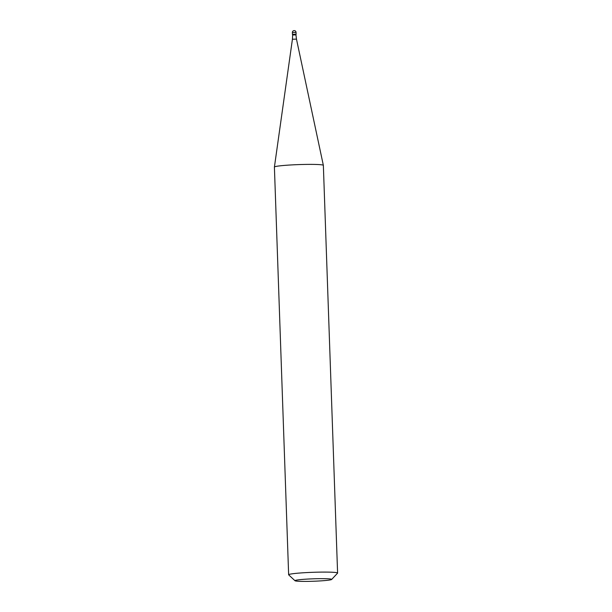 <?xml version="1.0" encoding="UTF-8"?>
<svg xmlns="http://www.w3.org/2000/svg" width="612" height="612" viewBox="0 0 612 612"><rect width="100%" height="100%" fill="white"/><g stroke="black" fill="none" stroke-linecap="round" stroke-linejoin="round"><path stroke-width="0.92" d="M295.948 34.884L296.468 39.107L292.421 39.252L292.643 34.999L295.948 34.884L296.109 34.211L296.047 32.367L292.375 32.497L292.437 34.326L295.443 34.318M295.933 34.387L292.635 34.509M296.109 34.211L292.444 34.333L292.643 34.999M296.468 39.107L323.35 165.339A24.488 1.622 178 0 0 323.35 165.339A24.488 1.622 178 0 0 309.159 164.383A24.488 1.622 178 0 0 283.302 165.508A24.488 1.622 178 0 0 274.413 167.053A24.488 1.622 178 0 0 274.406 167.068L288.642 574.775A24.488 1.622 -2 0 1 297.539 573.214A24.488 1.622 -2 0 1 323.526 572.09A24.488 1.622 -2 0 1 337.595 573.069A24.488 1.622 -2 0 1 337.541 573.176L331.65 579.472A18.368 1.216 -2 0 1 325.018 580.558A18.368 1.216 -2 0 1 306.084 581.4A18.368 1.216 -2 0 1 295.022 580.75A18.368 1.216 -2 0 1 301.647 579.495A18.368 1.216 -2 0 1 321.683 578.654A18.368 1.216 -2 0 1 331.65 579.472M295.022 580.75L288.703 574.882A24.488 1.622 -2 0 1 288.642 574.775M296.047 32.367A1.836 1.836 0 0 0 294.043 30.6A1.836 1.836 0 0 0 292.375 32.497M292.421 39.252L274.413 167.053M337.595 573.069L323.358 165.362"/></g></svg>
